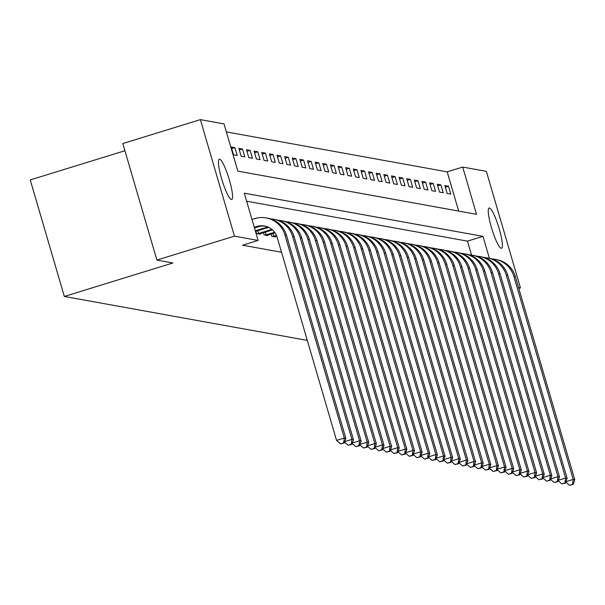 <?xml version="1.0" encoding="UTF-8"?>
<svg xmlns="http://www.w3.org/2000/svg" width="605" height="605" viewBox="0 0 605 605"><rect width="100%" height="100%" fill="white"/><g stroke="black" fill="none" stroke-linecap="round" stroke-linejoin="round"><path stroke-width="0.91" d="M501.212 248.307A21.077 3.539 -107.1 0 1 491.668 228.319A21.077 3.539 -107.1 0 1 489.105 208.007A21.077 3.539 -107.1 0 1 489.422 207.991A21.077 3.539 -107.1 0 1 498.966 227.979A21.077 3.539 -107.1 0 1 501.53 248.292A21.077 3.539 -107.1 0 1 501.212 248.307M231.397 199.506A21.077 3.539 -107.1 0 1 221.861 179.519A21.077 3.539 -107.1 0 1 219.297 159.206A21.077 3.539 -107.1 0 1 219.615 159.191A21.077 3.539 -107.1 0 1 229.151 179.186A21.077 3.539 -107.1 0 1 231.715 199.491A21.077 3.539 -107.1 0 1 231.397 199.506M124.917 150.728L30.25 179.919L64.327 296.45L307.31 340.396M64.327 296.45L172.917 262.971L156.892 260.067L122.815 143.536L200.384 119.624L224.031 123.904L237.848 171.139L476.528 214.314L462.712 167.071L486.367 171.344L520.444 287.882L518.561 287.534M458.673 211.084L447.201 171.85L226.376 131.913M447.201 171.85L462.712 167.071M233.515 154.827L237.175 155.493L234.869 147.62L231.208 146.954L233.515 154.827M241.145 156.211L244.806 156.869L242.499 148.996L238.839 148.338L241.145 156.211M248.776 157.587L252.436 158.253L250.13 150.38L246.469 149.715L248.776 157.587M256.399 158.971L260.067 159.629L257.76 151.757L254.1 151.099L256.399 158.971M264.03 160.348L267.697 161.013L265.391 153.141L261.731 152.475L264.03 160.348M271.66 161.732L275.328 162.39L273.021 154.517L269.361 153.859L271.66 161.732M279.291 163.108L282.959 163.773L280.652 155.901L276.992 155.235L279.291 163.108M286.921 164.492L290.589 165.15L288.282 157.277L284.622 156.619L286.921 164.492M294.552 165.868L298.22 166.534L295.913 158.661L292.253 157.996L294.552 165.868M302.182 167.252L305.85 167.91L303.544 160.038L299.883 159.38L302.182 167.252M309.813 168.629L313.481 169.294L311.174 161.422L307.514 160.756L309.813 168.629M317.443 170.013L321.111 170.671L318.805 162.798L315.144 162.14L317.443 170.013M325.074 171.389L328.742 172.054L326.435 164.182L322.775 163.516L325.074 171.389M332.705 172.773L336.372 173.431L334.066 165.558L330.406 164.893L332.705 172.773M340.335 174.149L344.003 174.815L341.696 166.942L338.036 166.277L340.335 174.149M347.966 175.533L351.634 176.191L349.327 168.319L345.667 167.653L347.966 175.533M355.596 176.91L359.264 177.575L356.958 169.702L353.297 169.037L355.596 176.91M363.227 178.293L366.887 178.951L364.588 171.079L360.928 170.413L363.227 178.293M370.857 179.67L374.518 180.335L372.219 172.455L368.558 171.797L370.857 179.67M378.488 181.054L382.148 181.712L379.849 173.839L376.189 173.174L378.488 181.054M386.119 182.43L389.779 183.096L387.48 175.216L383.82 174.558L386.119 182.43M393.749 183.814L397.409 184.472L395.11 176.6L391.45 175.934L393.749 183.814M401.38 185.19L405.04 185.856L402.741 177.976L399.081 177.318L401.38 185.19M409.01 186.567L412.67 187.232L410.371 179.36L406.711 178.694L409.01 186.567M416.641 187.951L420.301 188.616L418.002 180.736L414.342 180.078L416.641 187.951M424.271 189.327L427.932 189.993L425.633 182.12L421.972 181.455L424.271 189.327M431.902 190.711L435.562 191.377L433.263 183.496L429.603 182.839L431.902 190.711M439.533 192.088L443.193 192.753L440.894 184.88L437.233 184.215L439.533 192.088M447.163 193.471L450.823 194.129L448.524 186.257L444.856 185.599L447.163 193.471M489.392 258.29L482.971 236.358L244.299 193.192L258.108 240.435L242.597 245.214L281.537 252.255M471.529 255.06L467.461 241.138L246.636 201.2M255.877 231.307L256.535 233.568L260.195 234.233L260.059 233.749M263.508 232.691L264.166 234.944L267.826 235.61L267.69 235.133L275.063 232.857M271.138 234.067L271.796 236.328L275.457 236.986L275.32 236.51L276.742 236.071M156.892 260.067L234.453 236.154L200.384 119.624M518.81 288.381L520.444 287.882M258.108 240.435L234.453 236.154M467.461 241.138L482.971 236.358M445.34 187.24L448.524 186.257M437.71 185.864L440.894 184.88M430.079 184.48L433.263 183.496M422.449 183.103L425.633 182.12M414.818 181.719L418.002 180.736M407.188 180.343L410.371 179.36M399.557 178.959L402.741 177.976M391.927 177.583L395.11 176.6M384.296 176.199L387.48 175.216M376.665 174.822L379.849 173.839M369.035 173.438L372.219 172.455M361.404 172.062L364.588 171.079M353.774 170.678L356.958 169.702M346.143 169.302L349.327 168.319M338.513 167.918L341.696 166.942M330.882 166.541L334.066 165.558M323.251 165.157L326.435 164.182M315.621 163.781L318.805 162.798M307.99 162.397L311.174 161.422M300.36 161.021L303.544 160.038M292.729 159.637L295.913 158.661M285.099 158.26L288.282 157.277M277.476 156.876L280.652 155.901M269.845 155.5L273.021 154.517M262.215 154.116L265.391 153.141M254.584 152.74L257.76 151.757M246.953 151.356L250.13 150.38M239.323 149.98L242.499 148.996M231.692 148.603L234.869 147.62M254.478 228.009L258.607 226.731A16.464 16.176 100.3 0 1 265.376 226.157M254.274 227.321L257.08 226.459A16.464 16.176 100.3 0 1 277.196 237.417L336.554 440.41L344.313 438.012L284.955 235.027A24.699 24.26 -79.7 0 0 266.079 217.898A24.699 24.26 -79.7 0 0 254.781 218.579L251.975 219.449M343.64 442.913L340.539 443.866L344.253 443.019L343.64 442.913L344.313 438.012L345.841 438.292L286.483 235.307A24.699 24.26 -79.7 0 0 267.607 218.171L266.079 217.898M345.841 438.292L344.253 443.019M340.539 443.866L336.554 440.41M255.476 231.428L266.238 228.115A16.464 16.176 100.3 0 1 269.074 227.51M255.28 230.747L264.71 227.835A16.464 16.176 100.3 0 1 268.348 227.162M351.271 444.289L348.17 445.25L351.883 444.403L351.271 444.289L351.944 439.396L292.586 236.411A24.699 24.26 -79.7 0 0 273.71 219.275A24.699 24.26 -79.7 0 0 270.624 218.927M344.721 441.62L351.944 439.396L353.471 439.669L294.113 236.684A24.699 24.26 -79.7 0 0 275.237 219.554L273.71 219.275M353.471 439.669L351.883 444.403M348.17 445.25L344.555 442.111M259.205 234.052L272.515 229.908M257.715 230.739L258.516 233.477L271.879 229.355M258.516 233.477L257.533 233.749M358.901 445.673L355.8 446.626L359.514 445.779L358.901 445.673L359.574 440.773L300.216 237.788A24.699 24.26 -79.7 0 0 281.34 220.659A24.699 24.26 -79.7 0 0 278.255 220.303M352.352 443.004L359.574 440.773L361.102 441.053L301.744 238.067A24.699 24.26 -79.7 0 0 282.868 220.931L281.34 220.659M361.102 441.053L359.514 445.779M355.8 446.626L352.186 443.488M266.835 235.428L267.675 235.133M265.345 232.123L266.147 234.861L274.632 232.244M266.147 234.861L265.164 235.126M366.532 447.05L363.431 448.002L367.144 447.163L366.532 447.05L367.205 442.157L307.847 239.172A24.699 24.26 -79.7 0 0 288.971 222.035A24.699 24.26 -79.7 0 0 285.885 221.687M359.983 444.38L367.205 442.157L368.732 442.429L309.374 239.444A24.699 24.26 -79.7 0 0 290.498 222.315L288.971 222.035M368.732 442.429L367.144 447.163M363.431 448.002L359.816 444.872M274.466 236.812L275.305 236.517M272.976 233.5L273.778 236.237L276.47 235.413M273.778 236.237L272.795 236.51M374.162 448.426L371.062 449.386L374.775 448.539L374.162 448.426L374.835 443.533L315.477 240.548A24.699 24.26 -79.7 0 0 296.601 223.419A24.699 24.26 -79.7 0 0 293.516 223.063M367.613 445.764L374.835 443.533L376.363 443.813L317.005 240.828A24.699 24.26 -79.7 0 0 298.129 223.691L296.601 223.419M376.363 443.813L374.775 448.539M371.062 449.386L367.447 446.248M381.793 449.81L378.692 450.763L382.405 449.923L381.793 449.81L382.466 444.917L323.108 241.932A24.699 24.26 -79.7 0 0 304.232 224.795A24.699 24.26 -79.7 0 0 301.146 224.447M375.244 447.14L382.466 444.917L383.993 445.189L324.635 242.204A24.699 24.26 -79.7 0 0 305.759 225.075L304.232 224.795M383.993 445.189L382.405 449.923M378.692 450.763L375.077 447.632M389.423 451.186L386.323 452.147L390.036 451.3L389.423 451.186L390.096 446.293L330.738 243.308A24.699 24.26 -79.7 0 0 311.862 226.179A24.699 24.26 -79.7 0 0 308.777 225.824M382.874 448.524L390.096 446.293L391.624 446.573L332.266 243.588A24.699 24.26 -79.7 0 0 313.39 226.451L311.862 226.179M391.624 446.573L390.036 451.3M386.323 452.147L382.708 449.008M397.054 452.57L393.953 453.523L397.666 452.684L397.054 452.57L397.727 447.677L338.369 244.692A24.699 24.26 -79.7 0 0 319.493 227.556A24.699 24.26 -79.7 0 0 316.407 227.208M390.505 449.901L397.727 447.677L399.247 447.95L339.897 244.965A24.699 24.26 -79.7 0 0 321.021 227.835L319.493 227.556M399.247 447.95L397.666 452.684M393.953 453.523L390.338 450.392M404.685 453.947L401.584 454.907L405.297 454.06L404.685 453.947L405.358 449.054L345.999 246.069A24.699 24.26 -79.7 0 0 327.123 228.94A24.699 24.26 -79.7 0 0 324.038 228.584M398.135 451.285L405.358 449.054L406.878 449.333L347.527 246.348A24.699 24.26 -79.7 0 0 328.651 229.212L327.123 228.94M406.878 449.333L405.297 454.06M401.584 454.907L397.969 451.769M412.315 455.331L409.214 456.283L412.928 455.444L412.315 455.331L412.988 450.438L353.63 247.453A24.699 24.26 -79.7 0 0 334.754 230.316A24.699 24.26 -79.7 0 0 331.669 229.968M405.766 452.661L412.988 450.438L414.508 450.71L355.158 247.725A24.699 24.26 -79.7 0 0 336.282 230.596L334.754 230.316M414.508 450.71L412.928 455.444M409.214 456.283L405.6 453.145M419.946 456.707L416.845 457.667L420.558 456.82L419.946 456.707L420.619 451.814L361.261 248.829A24.699 24.26 -79.7 0 0 342.385 231.7A24.699 24.26 -79.7 0 0 339.299 231.344M413.397 454.045L420.619 451.814L422.139 452.094L362.788 249.109A24.699 24.26 -79.7 0 0 343.912 231.972L342.385 231.7M422.139 452.094L420.558 456.82M416.845 457.667L413.23 454.529M427.576 458.091L424.476 459.044L428.181 458.197L427.576 458.091L428.249 453.198L368.891 250.213A24.699 24.26 -79.7 0 0 350.015 233.076A24.699 24.26 -79.7 0 0 346.93 232.728M421.027 455.421L428.249 453.198L429.769 453.47L370.419 250.485A24.699 24.26 -79.7 0 0 351.543 233.356L350.015 233.076M429.769 453.47L428.181 458.197M424.476 459.044L420.861 455.905M435.207 459.467L432.099 460.428L435.812 459.581L435.207 459.467L435.88 454.574L376.522 251.589A24.699 24.26 -79.7 0 0 357.646 234.46A24.699 24.26 -79.7 0 0 354.56 234.105M428.658 456.805L435.88 454.574L437.4 454.854L378.049 251.869A24.699 24.26 -79.7 0 0 359.173 234.732L357.646 234.46M437.4 454.854L435.812 459.581M432.099 460.428L428.491 457.289M442.837 460.851L439.729 461.804L443.442 460.957L442.837 460.851L443.51 455.958L384.152 252.973A24.699 24.26 -79.7 0 0 365.276 235.837A24.699 24.26 -79.7 0 0 362.191 235.489M436.288 458.182L443.51 455.958L445.03 456.23L385.672 253.245A24.699 24.26 -79.7 0 0 366.804 236.116L365.276 235.837M445.03 456.23L443.442 460.957M439.729 461.804L436.122 458.666M450.468 462.228L447.36 463.188L451.073 462.341L450.468 462.228L451.141 457.335L391.783 254.35A24.699 24.26 -79.7 0 0 372.907 237.22A24.699 24.26 -79.7 0 0 369.821 236.865M443.919 459.566L451.141 457.335L452.661 457.614L393.303 254.629A24.699 24.26 -79.7 0 0 374.435 237.493L372.907 237.22M452.661 457.614L451.073 462.341M447.36 463.188L443.752 460.05M458.098 463.611L454.99 464.564L458.703 463.717L458.098 463.611L458.772 458.719L399.413 255.734A24.699 24.26 -79.7 0 0 380.537 238.597A24.699 24.26 -79.7 0 0 377.452 238.249M451.542 460.942L458.772 458.719L460.292 458.991L400.933 256.006A24.699 24.26 -79.7 0 0 382.065 238.877L380.537 238.597M460.292 458.991L458.703 463.717M454.99 464.564L451.383 461.426M465.729 464.988L462.621 465.948L466.334 465.101L465.729 464.988L466.402 460.095L407.044 257.11A24.699 24.26 -79.7 0 0 388.168 239.981A24.699 24.26 -79.7 0 0 385.082 239.625M459.172 462.326L466.402 460.095L467.922 460.375L408.564 257.382A24.699 24.26 -79.7 0 0 389.696 240.253L388.168 239.981M467.922 460.375L466.334 465.101M462.621 465.948L459.014 462.81M473.36 466.372L470.251 467.325L473.965 466.478L473.36 466.372L474.025 461.479L414.675 258.486A24.699 24.26 -79.7 0 0 395.799 241.357A24.699 24.26 -79.7 0 0 392.713 241.009M466.803 463.702L474.025 461.479L475.553 461.751L416.195 258.766A24.699 24.26 -79.7 0 0 397.326 241.637L395.799 241.357M475.553 461.751L473.965 466.478M470.251 467.325L466.644 464.186M480.99 467.748L477.882 468.709L481.595 467.862L480.99 467.748L481.656 462.855L422.305 259.87A24.699 24.26 -79.7 0 0 403.429 242.741A24.699 24.26 -79.7 0 0 400.344 242.386M474.433 465.086L481.656 462.855L483.183 463.135L423.825 260.142A24.699 24.26 -79.7 0 0 404.957 243.013L403.429 242.741M483.183 463.135L481.595 467.862M477.882 468.709L474.275 465.57M488.621 469.132L485.512 470.085L489.226 469.238L488.621 469.132L489.286 464.239L429.936 261.247A24.699 24.26 -79.7 0 0 411.06 244.118A24.699 24.26 -79.7 0 0 407.974 243.762M482.064 466.463L489.286 464.239L490.814 464.511L431.456 261.526A24.699 24.26 -79.7 0 0 412.587 244.397L411.06 244.118M490.814 464.511L489.226 469.238M485.512 470.085L481.905 466.947M496.251 470.508L493.143 471.469L496.856 470.622L496.251 470.508L496.917 465.616L437.566 262.63A24.699 24.26 -79.7 0 0 418.69 245.501A24.699 24.26 -79.7 0 0 415.605 245.146M489.695 467.839L496.917 465.616L498.444 465.895L439.086 262.903A24.699 24.26 -79.7 0 0 420.218 245.774L418.69 245.501M498.444 465.895L496.856 470.622M493.143 471.469L489.536 468.33M503.882 471.892L500.774 472.845L504.487 471.998L503.882 471.892L504.547 466.992L445.197 264.007A24.699 24.26 -79.7 0 0 426.321 246.878A24.699 24.26 -79.7 0 0 423.235 246.522M497.325 469.223L504.547 466.992L506.075 467.272L446.717 264.287A24.699 24.26 -79.7 0 0 427.848 247.158L426.321 246.878M506.075 467.272L504.487 471.998M500.774 472.845L497.166 469.707M511.512 473.269L508.404 474.229L512.117 473.382L511.512 473.269L512.178 468.376L452.82 265.391A24.699 24.26 -79.7 0 0 433.951 248.262A24.699 24.26 -79.7 0 0 430.866 247.906M504.956 470.599L512.178 468.376L513.705 468.648L454.347 265.663A24.699 24.26 -79.7 0 0 435.479 248.534L433.951 248.262M513.705 468.648L512.117 473.382M508.404 474.229L504.797 471.091M519.143 474.653L516.035 475.606L519.748 474.759L519.143 474.653L519.808 469.752L460.45 266.767A24.699 24.26 -79.7 0 0 441.582 249.638A24.699 24.26 -79.7 0 0 438.489 249.283M512.586 471.983L519.808 469.752L521.336 470.032L461.978 267.047A24.699 24.26 -79.7 0 0 443.11 249.918L441.582 249.638M521.336 470.032L519.748 474.759M516.035 475.606L512.427 472.467M526.766 476.029L523.665 476.99L527.379 476.143L526.766 476.029L527.439 471.136L468.081 268.151A24.699 24.26 -79.7 0 0 449.212 251.022A24.699 24.26 -79.7 0 0 446.119 250.667M520.217 473.36L527.439 471.136L528.967 471.408L469.609 268.423A24.699 24.26 -79.7 0 0 450.74 251.294L449.212 251.022M528.967 471.408L527.379 476.143M523.665 476.99L520.058 473.851M534.396 477.413L531.296 478.366L535.009 477.519L534.396 477.413L535.07 472.513L475.711 269.527A24.699 24.26 -79.7 0 0 456.843 252.398A24.699 24.26 -79.7 0 0 453.75 252.043M527.847 474.743L535.07 472.513L536.597 472.792L477.239 269.807A24.699 24.26 -79.7 0 0 458.371 252.678L456.843 252.398M536.597 472.792L535.009 477.519M531.296 478.366L527.689 475.227M542.027 478.789L538.926 479.75L542.64 478.903L542.027 478.789L542.7 473.897L483.342 270.911A24.699 24.26 -79.7 0 0 464.474 253.775A24.699 24.26 -79.7 0 0 461.381 253.427M535.478 476.12L542.7 473.897L544.228 474.169L484.87 271.184A24.699 24.26 -79.7 0 0 466.001 254.055L464.474 253.775M544.228 474.169L542.64 478.903M538.926 479.75L535.319 476.611M549.658 480.173L546.557 481.126L550.27 480.279L549.658 480.173L550.331 475.273L490.973 272.288A24.699 24.26 -79.7 0 0 472.104 255.159A24.699 24.26 -79.7 0 0 469.011 254.803M543.108 477.504L550.331 475.273L551.858 475.553L492.5 272.568A24.699 24.26 -79.7 0 0 473.632 255.431L472.104 255.159M551.858 475.553L550.27 480.279M546.557 481.126L542.95 477.988M557.288 481.55L554.188 482.51L557.901 481.663L557.288 481.55L557.961 476.657L498.603 273.672A24.699 24.26 -79.7 0 0 479.735 256.535A24.699 24.26 -79.7 0 0 476.642 256.187M550.739 478.88L557.961 476.657L559.489 476.929L500.131 273.944A24.699 24.26 -79.7 0 0 481.262 256.815L479.735 256.535M559.489 476.929L557.901 481.663M554.188 482.51L550.58 479.372M564.919 482.934L561.818 483.887L565.531 483.04L564.919 482.934L565.592 478.033L506.234 275.048A24.699 24.26 -79.7 0 0 487.365 257.919A24.699 24.26 -79.7 0 0 484.272 257.564M558.37 480.264L565.592 478.033L567.119 478.313L507.761 275.328A24.699 24.26 -79.7 0 0 488.893 258.191L487.365 257.919M567.119 478.313L565.531 483.04M561.818 483.887L558.211 480.748M572.549 484.31L569.449 485.27L573.162 484.423L572.549 484.31L573.222 479.417L513.864 276.432A24.699 24.26 -79.7 0 0 494.996 259.295A24.699 24.26 -79.7 0 0 491.903 258.948M566 481.64L573.222 479.417L574.75 479.689L515.392 276.704A24.699 24.26 -79.7 0 0 496.516 259.575L494.996 259.295M574.75 479.689L573.162 484.423M569.449 485.27L565.841 482.132M257.08 226.459L258.607 226.731M284.955 235.027L286.483 235.307M264.71 227.835L266.238 228.115M292.586 236.411L294.113 236.684M300.216 237.788L301.744 238.067M307.847 239.172L309.374 239.444M315.477 240.548L317.005 240.828M323.108 241.932L324.635 242.204M330.738 243.308L332.266 243.588M338.369 244.692L339.897 244.965M345.999 246.069L347.527 246.348M353.63 247.453L355.158 247.725M361.261 248.829L362.788 249.109M368.891 250.213L370.419 250.485M376.522 251.589L378.049 251.869M384.152 252.973L385.672 253.245M391.783 254.35L393.303 254.629M399.413 255.734L400.933 256.006M407.044 257.11L408.564 257.382M414.675 258.486L416.195 258.766M422.305 259.87L423.825 260.142M429.936 261.247L431.456 261.526M437.566 262.63L439.086 262.903M445.197 264.007L446.717 264.287M452.82 265.391L454.347 265.663M460.45 266.767L461.978 267.047M468.081 268.151L469.609 268.423M475.711 269.527L477.239 269.807M483.342 270.911L484.87 271.184M490.973 272.288L492.5 272.568M498.603 273.672L500.131 273.944M506.234 275.048L507.761 275.328M513.864 276.432L515.392 276.704"/></g></svg>
